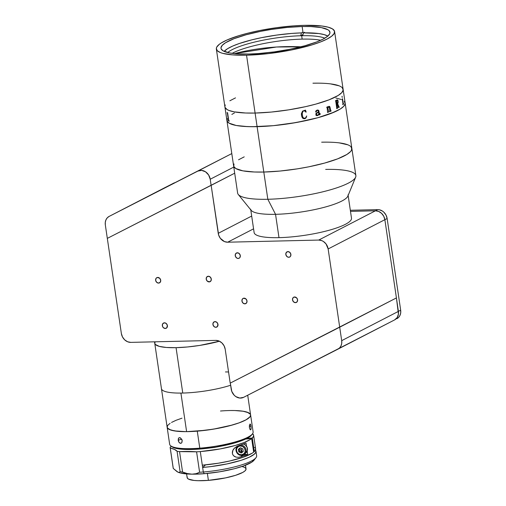<?xml version="1.0" encoding="UTF-8"?>
<svg xmlns="http://www.w3.org/2000/svg" width="506" height="506" viewBox="0 0 506 506"><rect width="100%" height="100%" fill="white"/><g stroke="black" fill="none" stroke-linecap="round" stroke-linejoin="round"><path stroke-width="0.76" d="M246.548 55.198L255.094 113.053A59.759 12.296 -8.4 0 0 314.688 104.419A59.759 12.296 -8.4 0 0 343.138 89.398A59.759 12.296 171.6 0 1 314.688 104.419A59.759 12.296 171.6 0 1 255.094 113.053L246.548 55.198L232.817 54.907L222.76 53.358L220.388 52.58L217.245 50.676L216.34 48.38L216.739 47.102L219.231 44.376L221.299 42.94L226.966 40.018L238.876 35.679L248.648 32.991L259.445 30.575L276.662 27.678L293.777 25.869L304.403 25.344A59.759 12.296 171.6 0 1 334.599 31.543A59.759 12.296 171.6 0 1 306.143 46.565A59.759 12.296 171.6 0 1 246.548 55.198A59.759 12.296 171.6 0 1 216.353 49A59.759 12.296 171.6 0 1 244.809 33.978A59.759 12.296 171.6 0 1 304.403 25.344L321.942 26.021L328.192 27.191L332.41 28.861L334.441 30.974L334.213 33.44L331.721 36.173L327.066 39.057L320.437 41.992L312.075 44.863L291.507 49.967L268.496 53.598L246.548 55.198M302.133 26.521L303.202 33.782L302.133 26.521A55.072 11.334 171.6 0 1 329.963 32.226A55.072 11.334 171.6 0 1 303.739 46.071A55.072 11.334 171.6 0 1 248.819 54.028A55.072 11.334 171.6 0 1 220.989 48.317A55.072 11.334 171.6 0 1 247.213 34.471A55.072 11.334 171.6 0 1 302.133 26.521L287.18 27.432L271.222 29.456L260.704 31.334L246.112 34.775L234.044 38.684L225.543 42.732L222.242 45.331L220.977 47.741L221.135 48.842L223.007 50.79L229.553 52.928L236.163 53.756L248.819 54.028L258.61 53.547L274.378 51.878L290.248 49.208L304.84 45.768L316.908 41.859L323.024 39.152L327.306 36.495L329.602 33.978L329.975 32.801L329.14 30.683L327.945 29.759L321.399 27.615L310.893 26.565L302.133 26.521M227.061 121.042L229.098 123.154L236.201 125.475L243.373 126.373L252.184 126.715L273.329 125.671L296.402 122.509L317.894 117.708L334.536 111.997L340.209 109.068L343.795 106.247L345.168 103.635L344.263 101.333L345.168 103.635L344.763 104.906L343.795 106.247L340.209 109.068L330.987 113.464L317.894 117.708L307.559 120.27L290.64 123.477L273.329 125.671L257.105 126.664A59.759 12.296 -8.4 0 0 316.699 118.031A59.759 12.296 -8.4 0 0 345.149 103.009A59.759 12.296 171.6 0 1 316.699 118.031A59.759 12.296 171.6 0 1 257.105 126.664L255.094 113.053L245.587 113.002L234.189 111.864L228.927 110.434L227.086 109.536L225.05 107.43L227.086 109.536L228.927 110.434L234.189 111.864L245.587 113.002L255.094 113.053A59.759 12.296 171.6 0 1 224.898 106.855A59.759 12.296 -8.4 0 0 255.094 113.053L271.317 112.06L288.635 109.865L305.554 106.658L315.883 104.091L328.976 99.853L338.198 95.457L341.784 92.636L343.157 90.024L342.986 88.828L342.252 87.721L343.157 90.024L341.784 92.636L338.198 95.457L328.976 99.853L315.883 104.091L305.554 106.658L288.635 109.865L271.317 112.06L255.094 113.053L263.803 172.04A59.759 12.296 -8.4 0 0 323.397 163.406A59.759 12.296 -8.4 0 0 351.853 148.384A59.759 12.296 171.6 0 1 323.397 163.406A59.759 12.296 171.6 0 1 263.803 172.04L280.027 171.047L297.345 168.852L308.761 166.816L324.593 163.084L337.692 158.84L346.907 154.45L350.5 151.623L351.468 150.282L351.695 147.815L350.962 146.708L351.866 149.011L351.468 150.282L350.5 151.623L346.907 154.45L337.692 158.84L324.593 163.084L308.761 166.816L297.345 168.852L280.027 171.047L263.803 172.04L257.105 126.664A59.759 12.296 171.6 0 1 226.909 120.472A59.759 12.296 -8.4 0 0 257.105 126.664L247.592 126.614L236.201 125.475L229.098 123.154L227.061 121.042L227.295 118.575L226.89 119.846M235.511 97.873L229.838 100.795L235.511 97.873M225.284 104.957L224.885 106.235L225.284 104.957M339.109 85.818L330.488 83.876L339.109 85.818M312.942 83.199L317.863 83.155L312.942 83.199A59.759 12.296 171.6 0 1 343.138 89.398L343.732 93.509A59.759 12.296 171.6 0 1 343.719 93.743L343.669 93.408A59.759 12.296 -8.4 0 0 343.675 93.294L343.612 92.63A59.759 12.296 -8.4 0 0 343.612 92.604L344.769 100.435A59.759 12.296 -8.4 0 0 344.731 100.245M342.069 99.846A59.759 12.296 171.6 0 1 342.081 99.853A59.759 12.296 -8.4 0 0 342.069 99.846L342.069 99.846A59.74 12.296 -8.4 0 0 342.303 99.625L342.328 99.625A59.759 12.296 171.6 0 1 342.062 99.865L342.018 99.537A59.759 12.296 -8.4 0 0 342.145 99.423L342.467 98.721A59.759 12.296 -8.4 0 0 342.492 98.695L343.353 103.774A59.759 12.296 -8.4 0 0 343.574 103.534L343.618 103.863A59.759 12.296 171.6 0 1 342.783 104.723L342.733 104.388A59.759 12.296 -8.4 0 0 342.992 104.147L342.417 99.638M244.221 156.86L238.547 159.788L244.221 156.86M226.511 117.784L226.536 117.936A59.759 12.296 -8.4 0 0 226.58 118.17L226.631 118.499A59.759 12.296 171.6 0 1 226.58 118.259L237.63 193.071A59.759 12.296 -8.4 0 0 267.826 199.269L263.803 172.04A59.759 12.296 171.6 0 1 233.608 165.848A59.759 12.296 -8.4 0 0 263.803 172.04L254.297 171.989L242.899 170.851L235.796 168.53L233.759 166.417L233.993 163.95L233.759 166.417L235.796 168.53L242.899 170.851L254.297 171.989L263.803 172.04L267.826 199.269L275.542 214.316L278.989 237.649A49.215 10.126 -8.4 0 0 328.065 230.54A49.215 10.126 -8.4 0 0 351.493 218.168L348.052 194.835A49.215 10.126 171.6 0 1 324.618 207.207A49.215 10.126 171.6 0 1 275.542 214.316A49.215 10.126 -8.4 0 0 347.869 196.107L355.655 177.157A59.759 12.296 171.6 0 1 267.826 199.269A59.759 12.296 -8.4 0 0 327.42 190.635A59.759 12.296 -8.4 0 0 355.87 175.614L351.853 148.384A59.759 12.296 171.6 0 0 321.658 142.192L326.572 142.142L321.658 142.192M347.818 144.811L339.197 142.863L347.818 144.811M231.849 114.413L234.436 112.952L231.849 114.413M335.857 98.006L341.12 99.435L335.857 98.006M276.472 47.014L300.906 46.805A260.501 235.398 -124.7 0 0 276.472 47.014A260.501 235.398 -124.7 0 0 234.436 53.604L276.472 47.014M302.575 32.314L301.443 32.896L291.911 33.415L276.643 35.085L261.355 37.697L251.786 39.86L239.256 43.522L232.577 46.122L227.529 48.721L224.171 51.391A53.902 11.094 171.6 0 1 301.443 32.896L300.64 35.749A51.561 10.607 -8.4 0 0 227.7 52.535A51.561 10.607 171.6 0 1 300.64 35.749A51.561 10.607 171.6 0 1 301.658 35.724L302.164 39.126A51.561 10.607 -8.4 0 0 232.14 53.339M320.734 40.259A51.561 10.607 -8.4 0 0 302.164 39.126L301.658 35.724A51.561 10.607 171.6 0 0 300.64 35.749L302.911 34.579L300.64 35.749L301.443 32.896M327.875 36.135L324.238 34.623L318.812 33.548L303.467 32.852A53.902 11.094 171.6 0 1 327.799 36.09M302.664 35.705L303.467 32.852L302.664 35.705A51.561 10.607 171.6 0 1 324.757 38.203A51.561 10.607 -8.4 0 0 302.664 35.705A51.561 10.607 171.6 0 0 301.658 35.724A51.561 10.607 171.6 0 1 302.664 35.705M304.599 32.264L303.467 32.852M344.776 100.567A59.759 12.296 171.6 0 1 344.82 100.795A59.759 12.296 171.6 0 1 344.845 101.352L344.795 101.023A59.759 12.296 -8.4 0 0 344.801 100.783L344.776 100.454M342.024 96.266L342.201 97.456L342.024 96.266M338.097 101.086L337.673 103.774L339.052 106.994A59.759 12.296 -8.4 0 0 339.172 106.924L339.222 107.259A59.759 12.296 171.6 0 1 338.653 107.582L337.306 104.027A59.759 12.296 171.6 0 1 336.838 104.28L337.572 107.816A59.759 12.296 -8.4 0 0 337.698 107.746L337.749 108.075A59.759 12.296 171.6 0 1 336.692 108.619L336.648 108.29A59.759 12.296 -8.4 0 0 336.781 108.221L335.706 100.941A59.759 12.296 171.6 0 1 335.573 101.01L335.522 100.675A59.759 12.296 -8.4 0 0 336.832 99.998L337.628 100.005L338.097 101.086M327.875 108.176L328.698 111.636A59.759 12.296 -8.4 0 0 328.862 111.573L328.913 111.908A59.759 12.296 171.6 0 1 327.502 112.414L327.452 112.079A59.759 12.296 -8.4 0 0 327.622 112.022L327.078 107.455A59.759 12.296 171.6 0 1 326.787 107.563L326.737 107.228A59.759 12.296 -8.4 0 0 326.984 107.139L327.578 106.696A59.759 12.296 -8.4 0 0 327.648 106.671L327.806 107.708L328.672 106.431L329.697 106.488L330.873 110.814A59.759 12.296 -8.4 0 0 331.032 110.757L331.076 111.086A59.759 12.296 171.6 0 1 329.748 111.598L329.703 111.263A59.759 12.296 -8.4 0 0 329.861 111.206L329.393 106.867L328.679 106.785L327.875 108.176M316.37 115.602L317.635 115.577L315.953 115.26L315.883 113.565L318.445 111.687L318.223 110.681L317.452 110.365L316.541 110.738L316.294 111.889L315.719 112.066L315.744 111.13L316.642 110.302L317.743 109.992L318.717 110.422L319.463 114.457L319.937 114.381L319.969 113.546A59.759 12.296 -8.4 0 0 320.153 113.496L319.95 114.717L318.869 114.558L317.648 115.577L318.913 114.666M305.017 118.644L303.448 118.638L302.36 117.841L301.557 115.918L301.374 113.768L302.525 111.13L305.479 110.131L306.143 112.054L304.435 110.827L303.455 110.941L302.765 111.51L302.202 113.844L302.708 116.785L303.682 118.208L305.51 118.031L306.712 115.931L306.193 117.651L305.017 118.644M225.05 107.43L224.885 106.235M343.334 103.774L342.473 98.714M342.777 104.704A59.74 12.296 -8.4 0 0 343.599 103.869L343.555 103.559M336.813 99.998C337.439 99.606 337.875 100.036 338.109 101.295L338.128 101.295C337.888 100.036 337.458 99.606 336.832 99.998L337.413 99.897L337.926 100.523L338.166 102.408L337.647 103.774L339.033 107M338.647 107.576A59.74 12.296 -8.4 0 0 339.197 107.259L339.153 106.937M337.546 107.816L336.819 104.28A59.74 12.296 -8.4 0 0 337.287 104.027L337.287 104.04M336.692 108.607A59.74 12.296 -8.4 0 0 337.73 108.075L337.679 107.759M336.787 103.945A59.759 12.296 -8.4 0 0 337.268 103.692L337.749 101.617L337.375 100.504L336.737 100.409A59.759 12.296 171.6 0 1 336.496 100.536L336.787 103.945A59.74 12.296 171.6 0 1 336.768 103.945L336.477 100.536A59.74 12.296 -8.4 0 0 336.711 100.409L337.04 100.327M335.965 101.206L336.933 107.753M317.275 115.33L318.818 114.229L318.495 112.016L316.522 113.521L316.427 114.628L317.275 115.33M317.072 115.324L316.37 113.958L317.749 112.37L318.495 112.016L318.818 114.229M315.763 112.098L316.282 111.883L316.528 110.738L317.629 110.34M319.495 114.527L318.837 110.694L317.73 109.985M319.166 114.913L320.058 114.546L320.14 113.489M317.262 110.416L316.237 111.497L317.262 110.416M302.847 118.315L304.112 118.758L305.599 118.328L306.706 115.925M305.877 112.206L305.466 110.131M302.392 115.634L302.196 113.844L302.759 111.503L303.733 110.846L305.042 111.105M304.214 118.391L303.676 118.202M303.739 110.852L303.733 110.846C302.322 111.769 301.842 113.167 302.291 115.039C301.848 113.173 302.329 111.782 303.739 110.852M227.08 112.661L227.124 112.964A59.74 12.296 -8.4 0 0 227.396 113.154A59.759 12.296 171.6 0 1 227.099 112.971L227.055 112.642A59.759 12.296 -8.4 0 0 227.188 112.73L227.573 112.667A59.759 12.296 -8.4 0 1 227.548 112.667L227.188 112.73L227.573 112.667L228.699 120.257L227.403 112.787M228.2 120.27L228.25 120.573A59.74 12.296 -8.4 0 0 229.25 121.193M228.699 120.257L228.876 120.7A59.759 12.296 -8.4 0 0 229.199 120.883L229.25 121.212A59.759 12.296 171.6 0 1 228.225 120.58L228.174 120.251A59.759 12.296 -8.4 0 0 228.453 120.441L227.377 113.161L228.478 120.434M226.467 117.474L225.347 109.903M226.53 117.885L216.353 49M326.787 107.55A59.74 12.296 -8.4 0 0 327.059 107.455L327.154 107.443M327.882 107.487L327.635 106.677M330.766 110.839L329.95 106.994L329.045 106.285M329.748 111.592A59.74 12.296 -8.4 0 0 331.063 111.086L331.013 110.763M328.685 111.636L327.856 108.176L329.121 106.671M327.502 112.408A59.74 12.296 -8.4 0 0 328.894 111.908L328.849 111.579M342.176 97.456L342.056 96.21M343.726 93.54L343.675 93.193M344.826 101.232A59.74 12.296 -8.4 0 0 344.801 100.808M209.168 281.912A2.928 2.454 62.7 0 1 206.347 279.685A2.928 2.454 62.7 0 1 207.409 276.472A2.928 2.454 62.7 0 1 208.333 276.244L206.663 277.117L206.22 279.135L207.258 281.127L209.655 281.848L210.838 281.039L211.28 279.021L210.243 277.029L208.333 276.244A2.928 2.454 62.7 0 1 211.154 278.471A2.928 2.454 62.7 0 1 210.091 281.684A2.928 2.454 62.7 0 1 209.168 281.912L210.819 281.064L209.168 281.912M295.472 302.651A2.928 2.454 62.7 0 1 292.651 300.419A2.928 2.454 62.7 0 1 293.708 297.212A2.928 2.454 62.7 0 1 294.637 296.978A2.928 2.454 62.7 0 1 297.452 299.21A2.928 2.454 62.7 0 1 296.396 302.417A2.928 2.454 62.7 0 1 295.472 302.651L297.123 301.804L295.472 302.651L297.136 301.778L297.585 299.754L296.548 297.768L294.15 297.047L292.968 297.851L292.525 299.875L293.562 301.867L295.472 302.651M288.774 257.276A2.928 2.454 62.7 0 1 285.953 255.043A2.928 2.454 62.7 0 1 287.01 251.836A2.928 2.454 62.7 0 1 287.933 251.602A2.928 2.454 62.7 0 1 290.754 253.835A2.928 2.454 62.7 0 1 289.698 257.042A2.928 2.454 62.7 0 1 288.774 257.276L290.109 256.763L290.691 255.966L290.754 253.829L289.413 252.051L287.452 251.672L286.016 252.911L285.953 255.049L287.294 256.833L288.774 257.276M238.193 258.465A2.928 2.454 62.7 0 1 235.372 256.232A2.928 2.454 62.7 0 1 236.428 253.025A2.928 2.454 62.7 0 1 237.352 252.791A2.928 2.454 62.7 0 1 240.173 255.024A2.928 2.454 62.7 0 1 239.117 258.231A2.928 2.454 62.7 0 1 238.193 258.465L239.528 257.952L240.11 257.156L240.173 255.018L238.832 253.24L236.871 252.861L235.435 254.101L235.372 256.238L236.713 258.022L238.193 258.465M244.891 303.84A2.928 2.454 62.7 0 1 242.07 301.608A2.928 2.454 62.7 0 1 243.127 298.401A2.928 2.454 62.7 0 1 244.056 298.167A2.928 2.454 62.7 0 1 246.871 300.4A2.928 2.454 62.7 0 1 245.815 303.606A2.928 2.454 62.7 0 1 244.891 303.84L246.542 302.993L244.891 303.84L246.555 302.967L247.004 300.943L245.967 298.957L243.569 298.236L242.387 299.04L241.944 301.064L242.981 303.05L244.891 303.84M215.872 327.293A2.928 2.454 62.7 0 1 213.051 325.061A2.928 2.454 62.7 0 1 214.108 321.854A2.928 2.454 62.7 0 1 215.031 321.62A2.928 2.454 62.7 0 1 217.852 323.853A2.928 2.454 62.7 0 1 216.796 327.059A2.928 2.454 62.7 0 1 215.872 327.293L217.536 326.421L217.852 323.84L216.511 322.063L214.544 321.683L213.115 322.929L213.051 325.067L214.392 326.844L215.872 327.293M165.291 328.483A2.928 2.454 62.7 0 1 162.47 326.25A2.928 2.454 62.7 0 1 163.527 323.043A2.928 2.454 62.7 0 1 164.45 322.809A2.928 2.454 62.7 0 1 167.271 325.042A2.928 2.454 62.7 0 1 166.215 328.249A2.928 2.454 62.7 0 1 165.291 328.483L166.955 327.61L167.271 325.029L165.924 323.252L163.963 322.872L162.534 324.118L162.47 326.256L163.375 327.692L165.291 328.483M158.587 283.101A2.928 2.454 62.7 0 1 155.766 280.874A2.928 2.454 62.7 0 1 156.828 277.661A2.928 2.454 62.7 0 1 157.752 277.433A2.928 2.454 62.7 0 1 160.573 279.66A2.928 2.454 62.7 0 1 159.51 282.873A2.928 2.454 62.7 0 1 158.587 283.101L160.257 282.228L160.699 280.21L159.662 278.218L157.265 277.497L156.082 278.306L155.639 280.324L156.677 282.316L158.587 283.101M350.494 211.388L375.433 210.8A9.374 7.862 62.7 0 1 384.864 219.686L387.134 218.516L400.67 310.178L400.708 312.841L400.031 315.289L398.709 317.306L396.849 318.717A9.374 7.862 -117.3 0 0 396.875 318.704L396.849 318.717A9.374 7.862 -117.3 0 0 400.67 310.178L398.399 311.348L384.864 219.686L396.419 297.933L339.703 327.199L328.147 248.952L387.134 218.516A9.374 7.862 -117.3 0 0 377.697 209.629L318.717 240.065A9.374 7.862 62.7 0 1 328.147 248.952L384.864 219.686A9.374 7.862 -117.3 0 0 375.433 210.8L350.494 211.388L375.433 210.8L318.717 240.065L227.668 242.203L253.569 228.838L227.668 242.203A9.374 7.862 62.7 0 1 218.238 233.323L251.684 216.062L218.238 233.323L211.154 185.354L234.695 173.204L211.116 185.367L210.211 179.244L233.791 167.081L210.211 179.244L211.116 185.367L107.316 238.383L121.364 333.498L107.316 238.383L234.695 173.204M107.316 238.383L105.33 224.93L107.316 238.383L211.154 185.354L218.655 235.088L220.344 238.332L224.468 241.59L227.668 242.203L318.717 240.065L321.917 240.685L323.435 241.488L326.041 243.943L328.147 248.952L341.689 340.652L398.405 311.386L384.864 219.686L383.738 216.226L381.543 213.323L378.627 211.419L375.433 210.8L377.697 209.629L379.304 209.769L382.422 211.053L383.814 212.153L386.002 215.056L387.134 218.516L400.67 310.178L398.399 311.348A9.374 7.862 62.7 0 1 398.405 311.386L396.419 297.933L230.205 383.124L225.208 349.267L230.205 383.124L339.703 327.199L341.689 340.652A9.374 7.862 62.7 0 1 337.894 349.172A9.374 7.862 62.7 0 1 337.869 349.184L243.576 397.349A9.374 7.862 62.7 0 1 231.204 389.196L230.3 383.074L231.773 391.385L234.183 395.218L235.885 396.634L239.787 398.051L243.576 397.349L394.61 319.906A9.374 7.862 -117.3 0 0 398.405 311.386L341.689 340.652L341.727 343.315L341.057 345.762L339.728 347.774L337.869 349.184M215.771 340.386A9.374 7.862 62.7 0 1 225.208 349.267L224.076 345.813L221.887 342.91L218.971 341L215.771 340.386L130.795 342.379L215.771 340.386M130.795 342.379A9.374 7.862 62.7 0 1 121.364 333.498L122.49 336.952L124.685 339.855L127.601 341.765L130.795 342.379M377.697 209.629L350.329 210.275L377.697 209.629M337.919 349.159L394.585 319.918A9.374 7.862 -117.3 0 0 394.61 319.906M230.3 383.074L396.419 297.933L398.443 314.049L397.185 317.572L394.585 319.918M126.709 207.384L116.083 212.843L126.709 207.384M174.355 182.799L163.729 188.257L174.355 182.799M196.726 171.623L186.1 177.081L196.726 171.623M165.867 187.131L109.151 216.397A9.374 7.862 62.7 0 1 109.151 216.397L107.291 217.808L105.969 219.819L105.292 222.267L105.33 224.93A9.374 7.862 62.7 0 1 109.125 216.41L197.846 171.091A9.374 7.862 62.7 0 1 210.211 179.244L208.636 175.006L205.537 171.806L201.635 170.389L197.846 171.091L231.799 153.577L109.151 216.397L165.867 187.131A9.374 7.862 -117.3 0 0 165.841 187.144A9.374 7.862 -117.3 0 0 165.816 187.157M325.674 169.415A59.759 12.296 171.6 0 1 355.655 177.157M267.826 199.269A59.759 12.296 171.6 0 1 238.288 194.487L251.216 210.382A49.215 10.126 -8.4 0 0 275.542 214.316L267.826 199.269M275.542 214.316A49.215 10.126 171.6 0 1 250.672 209.218L254.12 232.545A49.215 10.126 -8.4 0 0 278.989 237.649L275.542 214.316M250.552 424.433L251.033 426.242L249.338 426.375L251.033 426.242L251.008 429.284L250.198 429.683L249.42 427.64L249.407 425.426L250.23 424.047L250.824 425.204L251.14 428.443M249.907 424.098L249.357 427.07L250.002 429.436L250.742 429.765L250.388 429.822M250.628 415.072L249.926 416.887L245.948 419.879L238.775 422.984L232.52 424.977L213.507 429.145L197.27 431.15L199.788 448.164A42.188 8.678 -8.4 0 0 253.12 431.941L250.609 414.92A42.188 8.678 171.6 0 1 197.27 431.15L186.132 431.656L174.462 430.916L169.086 429.36L168.036 428.677L167.132 427.096M220.483 411.017A42.188 8.678 171.6 0 1 250.609 414.92A42.188 8.678 -8.4 0 1 229.597 425.774A42.188 8.678 -8.4 0 1 186.613 431.65L205.891 430.258L218.105 428.335L229.528 425.786L239.174 422.839L246.207 419.74L250.027 416.754L250.615 414.952M171.85 446.615L176.006 448.373L183.229 449.347L200.275 449.018L199.788 448.164L200.275 449.018A41.011 8.438 -8.4 0 0 251.482 435.135L252.456 433.882A42.188 8.678 171.6 0 1 199.788 448.164A42.188 8.678 171.6 0 1 170.857 445.931L172.154 446.849A41.011 8.438 -8.4 0 0 200.275 449.018L216.056 447.076L234.544 443.016L245.593 439.069L249.256 437.07L251.469 435.154M181.875 439.524L182.198 440.618L181.869 442.592L181.281 443.167L179.744 443.047L178.485 441.415L178.435 438.36L179.693 437.652L180.509 437.924L182.071 440.062L181.869 442.592L181.281 443.167L180.136 443.243L179.029 442.377L178.182 440.309L181.66 439.113L178.182 440.309L178.435 438.36L178.972 437.81L180.098 437.741L181.875 439.524M167.828 425.287L170.105 423.313M176.265 420.214L181.977 418.177M234.948 410.549L243.291 411.258M247.244 412.207L250.375 414.25M219.452 341.215L199.737 345.421L187.517 346.971L176.063 347.673A42.188 8.678 171.6 0 1 154.747 343.302A42.188 8.678 -8.4 0 0 177.239 347.641A42.188 8.678 -8.4 0 0 219.452 341.215A42.188 8.678 171.6 0 1 176.063 347.673L182.767 393.048A42.188 8.678 -8.4 0 0 230.622 385.249A42.188 8.678 171.6 0 1 180.914 393.08A42.188 8.678 171.6 0 1 161.452 388.678L169.655 444.262A42.188 8.678 -8.4 0 0 199.788 448.164L197.27 431.15A42.188 8.678 171.6 0 1 167.144 427.247A42.188 8.678 -8.4 0 0 186.613 431.65L180.914 393.08L186.613 431.65L177.321 431.283L170.743 430.043L167.448 428.025L167.138 427.216L167.726 425.413M181.281 443.167L180.534 443.326M178.972 437.81L179.693 437.652M251.008 429.284L250.742 429.765M186.594 473.932L187.138 477.613A29.765 6.123 -8.4 0 0 208.396 480.371L207.371 473.42L208.396 480.371A29.765 6.123 -8.4 0 0 246.03 468.917L245.486 465.235M187.233 476.886L187.309 478.088L188.504 479.106L194.057 480.441L198.188 480.7L208.396 480.371L225.499 477.904L235.562 475.317L242.741 472.421L244.879 470.991L245.935 469.65L245.859 468.448L244.664 467.43L242.38 466.633M255.081 449.796L255.732 450.549L255.84 452.256L254.347 454.16L249.249 457.215L241.141 460.296L226.871 463.958L210.679 466.627L202.634 467.449L205.588 464.887L202.634 467.449L203.304 471.99A42.188 8.678 -8.4 0 0 256.643 455.761L255.973 451.225A42.188 8.678 171.6 0 1 202.634 467.449L200.287 451.567A42.188 8.678 171.6 0 1 196.581 451.826L199.598 472.243A42.188 8.678 -8.4 0 0 203.304 471.99L202.299 465.185L218.244 463.23L229.907 460.96L243.241 457.215L252.26 453.161L253.67 452.168L251.659 438.557L253.67 452.168A42.188 8.678 -8.4 0 1 202.299 465.185L200.287 451.567A42.188 8.678 171.6 0 1 196.581 451.826L199.598 472.243L196.126 473.679L191.989 474.166A39.841 8.197 -8.4 0 0 204.285 473.698A39.841 8.197 -8.4 0 0 254.025 460.207L255.973 457.702A42.188 8.678 171.6 0 1 203.304 471.99L204.285 473.698L203.304 471.99A42.188 8.678 171.6 0 1 199.598 472.243L196.126 473.679L191.989 474.166L187.403 473.578L182.571 472.041L179.554 451.618A58.588 12.055 171.6 0 1 196.581 451.826L179.554 451.618A42.188 8.678 171.6 0 1 177.075 451.263L180.085 471.681L179.352 472.414L177.929 472.142L173.273 468.455L170.256 448.031A42.188 8.678 171.6 0 1 170.161 447.665A42.188 8.678 171.6 0 1 170.155 447.171L171.49 446.381A58.588 12.055 171.6 0 1 170.155 447.171A42.188 8.678 171.6 0 0 170.256 448.031A58.588 12.055 171.6 0 1 177.075 451.263L180.085 471.681A42.188 8.678 -8.4 0 0 182.571 472.041A42.188 8.678 171.6 0 1 180.085 471.681L179.352 472.414L177.929 472.142L180.3 472.971L191.989 474.166L204.285 473.698L219.61 471.807L234.278 468.758L243.481 465.982L251.868 462.092L254.531 459.347M255.435 450.144A42.188 8.678 171.6 0 1 255.973 451.225M253.626 435.343A42.188 8.678 171.6 0 0 252.545 433.762L253.62 435.299L253.569 436.153L252.304 438L254.316 451.611A42.188 8.678 -8.4 0 0 255.638 448.955L253.626 435.343A42.188 8.678 171.6 0 1 252.304 438L246.909 438.43L252.304 438L254.316 451.611L255.138 450.669L255.631 448.911M245.669 439.037L251.659 438.557A42.188 8.678 171.6 0 1 200.287 451.567L220.211 448.923L234.993 445.546L243.955 442.592L250.255 439.55L251.659 438.557L245.669 439.037M255.29 448.114L254.569 447.386M253.601 451.668L254.316 451.611L253.601 451.668M234.582 448.057L236.776 446.482L234.582 448.057L232.861 450.397L232.406 453.332L232.855 454.704L233.683 455.811L235.941 457.076L238.402 457.31L240.742 456.855A42.188 8.678 171.6 0 0 247.681 454.293L243.943 454.597L247.681 454.293L247.206 451.086L247.681 454.293L240.742 456.855L242.709 455.147L240.742 456.855L238.402 457.31L235.941 457.076C233.911 456.431 232.735 455.185 232.406 453.332C232.165 451.466 232.893 449.707 234.582 448.057L234.873 447.797M236.985 447.215L237.352 446.197A5.857 5.458 -130.9 0 0 237.169 446.621M236.776 446.482L246.005 442.952L246.479 446.159L246.005 442.952A42.188 8.678 -8.4 0 1 239.066 445.514L236.776 446.482M239.275 449.904L239.559 450.523M240.445 451.573L242.292 452.364M170.161 447.665L173.178 468.088A42.188 8.678 -8.4 0 0 173.273 468.455A42.188 8.678 171.6 0 1 173.16 467.708M176.853 471.51A39.841 8.197 -8.4 0 0 176.961 471.586A39.841 8.197 -8.4 0 0 177.929 472.142A39.841 8.197 -8.4 0 0 191.989 474.166L187.403 473.578L182.571 472.041L179.554 451.618A42.188 8.678 171.6 0 1 177.075 451.263L174.576 449.454L170.256 448.031L173.273 468.455L176.936 471.567M201.451 448.923L214.512 447.443L224.038 445.584M240.261 445.122L240.192 445.976A4.541 4.231 49.1 0 1 245.157 450.024A4.541 4.231 49.1 0 1 241.488 454.767L241.798 455.305A5.275 4.908 -130.9 0 0 244.986 453.686A5.275 4.908 -130.9 0 0 245.555 448.196A5.275 4.908 -130.9 0 0 240.774 445.078M240.363 445.09A5.275 4.908 49.1 0 1 245.625 448.341A5.275 4.908 49.1 0 1 244.499 454.179A5.275 4.908 49.1 0 1 241.798 455.305L241.488 454.767L238.984 454.224L237.099 452.377L236.479 449.853L236.89 448.221L238.585 446.444L240.192 445.976L242.697 446.526L244.581 448.367L245.201 450.89L244.79 452.528L243.778 453.838L241.488 454.767A4.541 4.231 49.1 0 1 236.523 450.719A4.541 4.231 49.1 0 1 240.192 445.976L240.192 445.312M237.978 445.912A5.275 4.908 49.1 0 0 237.586 446.216C233.842 449.088 237.074 456.001 241.748 455.324L244.499 454.179L245.91 452.959A5.275 4.908 -130.9 0 0 247.32 447.892A5.275 4.908 -130.9 0 0 243.373 444.015L245.467 445.078L247.219 447.582L247.371 450.555L245.865 452.996M239.717 448.095L239.642 448.639M242.317 451.801L242.874 451.814M240.451 447.753L238.421 449.239L238.807 451.864L241.229 452.99L243.26 451.504L242.874 448.885L240.451 447.753L238.421 449.239L238.807 451.864L241.229 452.99L241.938 452.377L239.515 451.244L238.807 451.864L239.515 451.244L239.142 448.714M243.241 451.377L241.887 452.029L241.488 448.234L241.887 452.029L239.743 448.272M154.532 341.822L161.452 388.678A42.188 8.678 -8.4 0 0 182.767 393.048L176.063 347.673L166.373 347.47L159.27 346.376L155.38 344.485L154.855 343.7L155.019 341.961M225.448 371.948A42.188 8.678 171.6 0 1 228.56 371.967M175.911 420.359L171.547 422.428M248.497 412.719L242.962 411.201M234.499 410.537L231.141 410.518M334.599 31.543L343.138 89.398M344.82 100.795L351.853 148.384M109.125 216.41L165.841 187.144M237.586 446.216L237.902 445.944M247.706 395.237L250.609 414.92"/></g></svg>
